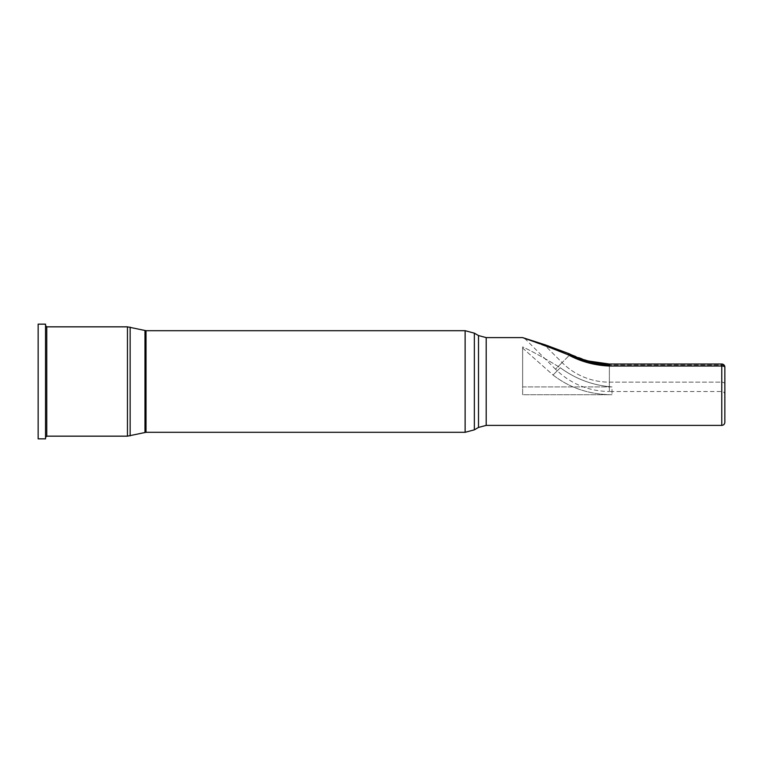 <?xml version="1.0" encoding="UTF-8"?>
<svg xmlns="http://www.w3.org/2000/svg" width="763" height="763" viewBox="0 0 763 763"><rect width="100%" height="100%" fill="white"/><g stroke="black" fill="none" stroke-linecap="round" stroke-linejoin="round"><path stroke-width="0.57" stroke-dasharray="3.81 2.86" d="M524.658 338.371L555.483 369.187L562.093 362.578L555.483 369.187C570.495 383.76 588.454 391.2 609.37 391.505L609.37 365.067L721.769 365.067L721.769 382.158L609.37 382.158L609.37 391.505L721.769 391.505C723.62 391.677 724.65 392.697 724.85 394.585L724.85 384.199A3.081 2.041 180 0 0 721.769 382.158L721.769 391.505L721.769 382.158A3.081 2.041 180 0 1 724.85 384.199L724.85 367.108A3.081 2.041 180 0 0 721.769 365.067L721.769 382.158L609.37 382.158A66.867 66.867 0 0 1 562.093 362.578L545.917 346.402L569.503 355.167L562.093 362.578L569.503 355.167C581.873 361.214 595.159 364.523 609.37 365.067L609.37 382.158A66.867 66.867 0 0 1 562.093 362.578L545.917 346.402L524.82 338.524L545.917 346.402A3.081 1.192 -73.3 0 0 545.364 344.895A3.081 1.192 -73.3 0 0 544.477 345.305L522.636 337.618L544.477 345.305L568.053 354.728C580.548 361.567 594.32 365.334 609.37 366.021L721.769 366.021L721.769 425.382M724.85 422.301L724.85 367.108A3.081 1.087 0 0 0 721.769 366.021L721.769 365.067A3.081 2.041 180 0 1 724.85 367.108A3.081 3.081 0 0 0 721.769 364.027L721.769 365.067L609.37 365.067L609.37 364.027L609.37 366.021M38.15 438.849L38.15 324.151M45.542 438.849L45.542 324.151M45.542 325.61L45.542 437.39L45.542 325.61M588.492 361.023L569.312 353.803A3.081 0.925 114.1 0 1 569.503 355.167A3.081 0.925 -65.9 0 0 569.312 353.803L569.312 353.803A3.081 0.925 -65.9 0 0 568.053 354.728M569.312 353.803L545.364 344.895A3.081 1.192 106.7 0 1 545.917 346.402L569.503 355.167M522.636 386.917L612.012 386.917C592.899 385.429 575.674 379.039 560.319 367.756C545.478 358.658 532.927 351.695 522.636 346.888L522.636 386.917L612.012 386.917L612.012 394.729L612.012 386.917C592.889 385.42 575.664 379.039 560.319 367.756L553.041 375.024C569.866 388.024 589.522 394.595 612.012 394.729L522.636 394.729L522.636 346.888L522.636 348.062L553.041 375.024C569.866 388.024 589.522 394.595 612.012 394.729L522.636 394.729L522.636 348.062L553.041 375.024L560.319 367.756C545.421 358.62 532.86 351.667 522.636 346.888L522.636 386.917M486.203 425.382L486.203 337.618M146.019 432.306L146.019 330.694M144.98 432.43L144.98 330.57M465.125 432.306L465.125 330.694M474.357 429.836L474.357 333.164M478.496 427.442L478.496 335.558M46.772 436.159L46.772 326.841M127.45 436.159L127.45 326.841M130.149 435.854L130.149 327.146M609.37 365.067L609.37 364.027L721.769 364.027"/><path stroke-width="1.14" d="M45.542 325.61L46.772 326.841L127.45 326.841L146.019 330.694L465.125 330.694L474.357 333.164L478.496 335.558L486.203 337.618L522.636 337.618L545.364 344.895A3.081 1.192 106.7 0 0 544.477 345.305L522.636 337.618L544.477 345.305L568.053 354.728C580.729 361.614 594.501 365.382 609.37 366.021L721.769 366.021A3.081 1.087 0 0 1 724.85 367.108L724.85 394.585M721.769 364.027A3.081 3.081 0 0 1 724.85 367.108L724.85 422.301C724.65 424.19 723.62 425.22 721.769 425.382L721.769 364.027L609.37 364.027L609.37 366.021M38.15 324.151L38.15 438.849L45.542 438.849L45.542 324.151L38.15 324.151M609.37 365.067C595.016 364.476 581.721 361.176 569.503 355.167M524.82 338.524L545.364 344.895L569.312 353.803A3.081 0.925 114.1 0 0 568.053 354.728M486.203 337.618L486.203 425.382L721.769 425.382M146.019 330.694L146.019 432.306L127.45 436.159L127.45 326.841M144.98 330.57L144.98 432.43M465.125 330.694L465.125 432.306L146.019 432.306M474.357 333.164L474.357 429.836L465.125 432.306M478.496 335.558L478.496 427.442L474.357 429.836M46.772 326.841L46.772 436.159L45.542 437.39M130.149 327.146L130.149 435.854M486.203 425.382L478.496 427.442M46.772 436.159L127.45 436.159M569.312 353.803C581.549 360.002 594.902 363.417 609.37 364.027L588.492 361.023"/></g></svg>
